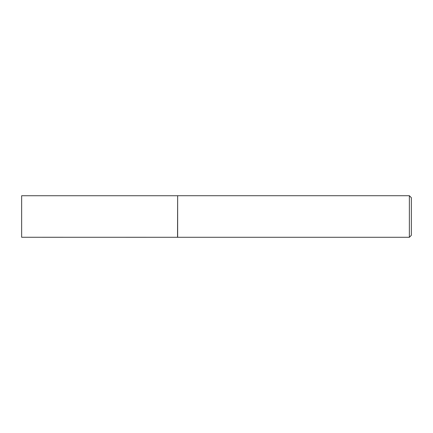 <?xml version="1.0" encoding="UTF-8"?>
<svg xmlns="http://www.w3.org/2000/svg" width="433" height="433" viewBox="0 0 433 433"><rect width="100%" height="100%" fill="white"/><g stroke="black" fill="none" stroke-linecap="round" stroke-linejoin="round"><path stroke-width="0.65" d="M177.53 237.262L177.649 195.716L177.649 237.284L21.65 237.262L21.65 195.738L177.53 195.738M409.369 195.716L411.35 197.697L411.35 235.303L409.369 237.284L409.369 195.716L177.649 195.716M409.369 237.284L177.649 237.284"/></g></svg>
